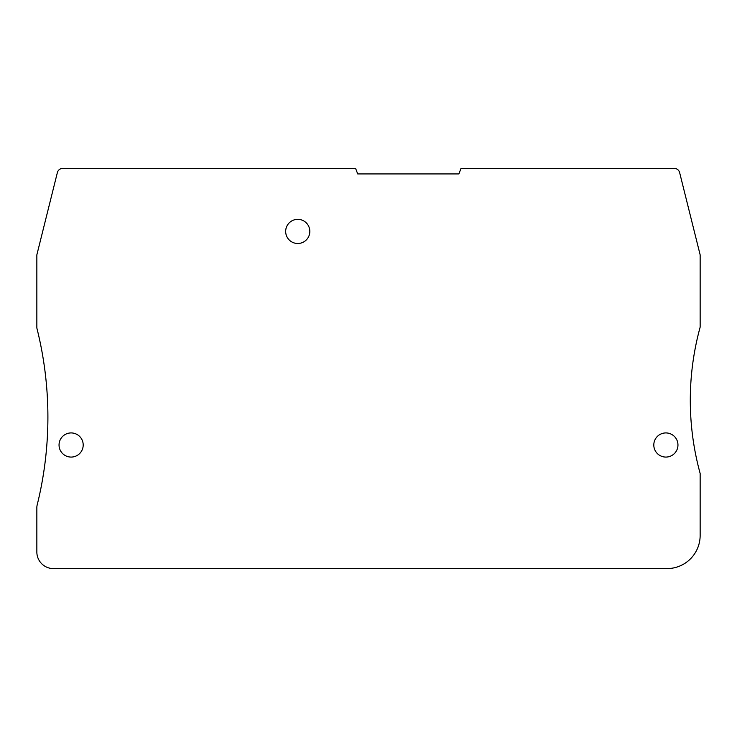 <?xml version="1.0" encoding="UTF-8"?>
<svg xmlns="http://www.w3.org/2000/svg" width="737" height="737" viewBox="0 0 737 737"><rect width="100%" height="100%" fill="white"/><g stroke="black" fill="none" stroke-linecap="round" stroke-linejoin="round"><path stroke-width="0.55" stroke-dasharray="3.69 2.76" d="M62.728 168.405A5.527 5.527 0 0 0 57.366 172.596L36.85 254.864L36.85 328.029A364.686 364.686 0 0 1 37.172 504.956A11.055 11.055 0 0 0 36.85 507.618L36.85 552.013A16.582 16.582 0 0 0 53.432 568.596L666.985 568.596A33.165 33.165 0 0 0 700.15 535.431L700.15 473.449A276.375 276.375 0 0 1 700.15 327.145L700.15 254.864L679.634 172.596A5.527 5.527 0 0 0 674.272 168.405L461.003 168.405L458.884 173.932L357.712 173.932L355.593 168.405L62.728 168.405M309.826 231.418A12.078 12.078 0 0 0 297.748 219.34A12.078 12.078 0 0 0 285.67 231.418A12.078 12.078 0 0 0 297.748 243.496A12.078 12.078 0 0 0 309.826 231.418M677.957 445.001A12.078 12.078 0 0 0 665.88 432.923A12.078 12.078 0 0 0 653.802 445.001A12.078 12.078 0 0 0 665.88 457.078A12.078 12.078 0 0 0 677.957 445.001M83.198 445.001A12.078 12.078 0 0 0 71.121 432.923A12.078 12.078 0 0 0 59.043 445.001A12.078 12.078 0 0 0 71.121 457.078A12.078 12.078 0 0 0 83.198 445.001"/><path stroke-width="1.11" d="M62.728 168.405A5.527 5.527 0 0 0 57.366 172.596L36.85 254.864L36.85 328.029A364.686 364.686 0 0 1 37.172 504.956A11.055 11.055 0 0 0 36.85 507.618L36.85 552.013A16.582 16.582 0 0 0 53.432 568.596L666.985 568.596A33.165 33.165 0 0 0 700.15 535.431L700.15 473.449A276.375 276.375 0 0 1 700.15 327.145L700.15 254.864L679.634 172.596A5.527 5.527 0 0 0 674.272 168.405L461.003 168.405L458.884 173.932L357.712 173.932L355.593 168.405L62.728 168.405M309.826 231.418A12.078 12.078 0 0 0 297.748 219.34A12.078 12.078 0 0 0 285.67 231.418A12.078 12.078 0 0 0 297.748 243.496A12.078 12.078 0 0 0 309.826 231.418M677.957 445.001A12.078 12.078 0 0 0 665.88 432.923A12.078 12.078 0 0 0 653.802 445.001A12.078 12.078 0 0 0 665.88 457.078A12.078 12.078 0 0 0 677.957 445.001M83.198 445.001A12.078 12.078 0 0 0 71.121 432.923A12.078 12.078 0 0 0 59.043 445.001A12.078 12.078 0 0 0 71.121 457.078A12.078 12.078 0 0 0 83.198 445.001"/></g></svg>
